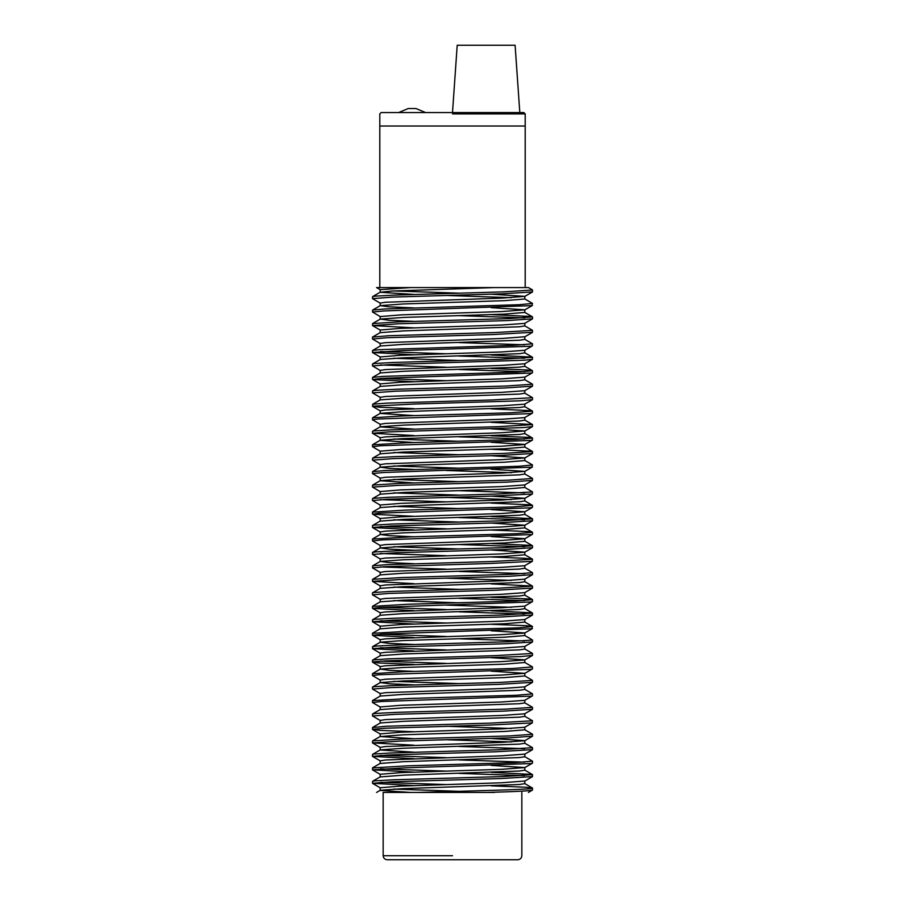 <?xml version="1.0" encoding="UTF-8"?>
<svg xmlns="http://www.w3.org/2000/svg" width="905" height="905" viewBox="0 0 905 905"><rect width="100%" height="100%" fill="white"/><g stroke="black" fill="none" stroke-linecap="round" stroke-linejoin="round"><path stroke-width="1.36" d="M494.481 792.441L383.166 792.441L383.166 855.711C383.426 858.155 384.772 859.501 387.204 859.75L517.796 859.75C520.228 859.501 521.574 858.155 521.834 855.711L521.834 792.441M491.121 785.823L526.144 787.248L532.412 788.017L532.491 790.031C531.19 790.834 516.076 791.637 487.15 792.441L410.519 792.441L380.202 790.393L380.202 787.746L400.734 786.083L501.653 782.78L524.798 781.015L524.798 783.662L519.47 784.499L403.381 788.628L380.292 790.291L376.571 792.441M532.502 788.108C534.946 789.556 467.828 790.993 417.839 792.441M528.418 792.441L532.491 790.031M491.132 772.361L532.016 774.409L532.491 776.569L532.491 774.646L502.954 776.547L394.241 779.759L375.1 780.834L372.6 781.275L372.509 783.3L392.838 781.739L501.325 778.526L532.502 776.569M380.405 782.339L445.995 784.567M413.879 785.585L372.509 783.3M524.696 756.637L532.491 761.184L532.491 763.107L530.805 763.549L405.169 767.825L372.498 769.838L413.868 772.123M532.491 761.184L514.707 762.644L406.854 765.856L372.509 767.938M380.394 768.877L445.995 771.105M524.606 775.608L459.005 773.379M524.708 743.163L532.423 747.621L532.491 749.645L532.491 747.722L497.671 749.804L389.931 753.017L373.697 754.08L372.509 754.453L372.509 756.376L388.652 754.985L495.94 751.772L532.491 749.645M380.405 755.415L445.995 757.643M524.595 762.146L459.005 759.917M413.879 758.662L372.509 756.376M524.696 729.702L532.4 734.159L532.491 736.184L532.491 734.26L510.363 735.889L401.594 739.102L372.589 740.89L372.509 742.915L400.01 741.082L508.904 737.869L532.491 736.184M524.606 748.684L459.005 746.455M413.879 745.2L372.509 742.915M524.708 716.24L532.412 720.697L532.242 722.891L490.261 725.029L384.897 728.242L372.668 729.306L379.93 730.38L413.879 731.738M532.502 720.799L492.082 723.05L386.028 726.263L372.509 727.541M524.696 702.778L532.412 707.235L532.491 709.249L532.491 707.337L505.612 709.147L396.684 712.348L376.05 713.423L372.6 713.966L372.509 715.979L395.214 714.328L504.04 711.115L532.491 709.249M380.304 720.538L372.509 715.979M524.696 689.316L532.412 693.773L532.491 695.787L531.439 696.137L381.605 701.488L372.498 702.518L380.292 707.077M532.491 693.875L516.846 695.232L409.75 698.445L372.509 700.628M524.708 675.854L532.412 680.311L532.491 682.325L532.491 680.413L500.499 682.393L392.159 685.605L374.376 686.68L372.509 687.144L372.509 689.056L390.813 687.585L498.825 684.372L532.502 682.325M380.304 693.615L372.509 689.056M524.696 662.392L532.491 666.94L532.4 668.965L530.104 669.395L378.788 674.745L372.498 675.594L380.292 680.153M532.491 666.94L512.705 668.49L404.331 671.691L372.509 673.693M524.708 648.93L532.423 653.387L532.491 655.401L521.269 656.555L386.82 660.831L372.962 661.906L378.528 662.969L413.879 664.417M532.502 653.478L495.069 655.65L388.03 658.851L373.222 659.926L372.509 660.209L372.509 662.132M380.405 661.17L445.995 663.41M524.696 635.468L532.4 639.914L532.491 641.939L532.491 640.016L508.158 641.736L399.229 644.948L377.147 646.012L372.589 646.656L372.509 648.67L397.702 646.917L506.653 643.715L532.491 641.939M380.405 647.708L445.995 649.937M413.879 650.955L372.509 648.67M491.121 624.269L526.009 625.683L532.412 626.464L531.936 628.737L383.29 634.077L372.577 635.31L413.868 637.493M532.502 626.554L518.848 627.832L412.737 631.034L372.509 633.308M380.394 634.247L445.995 636.475M524.595 640.978L459.005 638.749M491.132 610.807L531.97 612.843L532.491 615.015L532.491 613.092L503.237 614.993L394.501 618.194L375.19 619.269L372.6 619.721L372.509 621.746L393.087 620.174L501.619 616.961L532.502 615.015M380.405 620.785L445.995 623.013M413.879 624.031L372.509 621.746M491.121 597.345L528.362 598.94L532.491 599.63L532.491 601.553L530.873 601.983L380.213 607.334L372.622 608.409L413.868 610.57M532.491 599.63L514.945 601.078L407.16 604.291L372.509 606.395M380.394 607.323L445.995 609.551M524.606 614.054L459.005 611.825M491.132 583.883L532.423 586.067L532.491 588.092L532.491 586.168L497.976 588.239L390.157 591.451L373.765 592.515L372.509 592.899L372.509 594.823L388.879 593.42L496.245 590.218L532.502 588.092M524.595 600.592L459.005 598.363M380.304 599.37L372.509 594.823M524.696 568.148L532.4 572.605L532.491 574.63L532.491 572.707L510.612 574.324L401.877 577.537L372.589 579.336L372.509 581.361L400.293 579.517L509.164 576.304L532.491 574.63M413.879 583.646L372.509 581.361M491.132 556.96L524.561 558.283L532.412 559.143L532.276 561.326L490.578 563.464L385.1 566.677L372.498 567.899L380.292 572.446M532.502 559.245L492.399 561.485L386.231 564.697L372.86 565.772L372.509 567.899M380.394 566.937L445.995 569.166M524.595 573.668L459.005 571.428M491.121 543.498L531.506 545.444L532.491 545.783L532.491 547.695L532.491 545.783L505.884 547.582L396.944 550.794L376.163 551.858L372.6 552.412L372.509 554.426L395.474 552.763L504.323 549.561L532.491 547.695M380.405 553.475L445.995 555.704M380.304 558.985L372.509 554.426M491.121 530.036L527.174 531.529L532.412 532.219L532.491 534.233L531.506 534.572L381.774 539.923L372.498 540.964L380.292 545.523M532.491 532.321L517.06 533.667L410.067 536.88L372.509 539.075M524.595 546.744L459.005 544.505M491.132 516.563L532.276 518.689L532.491 520.771L532.491 518.859L500.793 520.827L392.397 524.04L374.455 525.115L372.509 525.59L372.509 527.502L391.039 526.02L499.119 522.807L532.502 520.771M380.405 526.54L445.995 528.78M413.879 529.787L372.509 527.502M491.121 503.101L529.289 504.786L532.491 505.386L532.4 507.411L530.194 507.829L378.935 513.18L372.86 514.244L413.868 516.325M532.491 505.386L512.943 506.924L404.626 510.137L372.509 512.151M524.606 519.809L459.005 517.581M524.708 487.376L532.423 491.834L532.423 493.949L493.61 496.053L387.035 499.266L372.509 500.578L380.292 505.137M532.502 491.924L495.374 494.085L388.245 497.298L373.267 498.361L372.509 498.655L372.509 500.578M380.405 499.617L445.995 501.856M524.696 473.915L532.4 478.36L532.491 480.385L532.491 478.462L508.429 480.17L399.501 483.383L372.589 485.103L372.509 487.116L397.962 485.363L506.924 482.15L532.491 480.385M524.606 492.886L459.005 490.657M380.304 491.675L372.509 487.116M524.708 460.453L532.412 464.91L531.97 467.172L383.471 472.523L372.532 473.587L380.292 478.202M532.502 465L519.051 466.267L384.546 470.543L372.622 471.618L372.509 473.654M491.121 449.253L531.936 451.29L532.491 453.462L532.491 451.538L503.519 453.428L394.75 456.629L375.292 457.704L372.6 458.168L372.509 460.193L393.336 458.609L501.902 455.396L532.502 453.462M380.304 464.751L372.509 460.193M491.121 435.791L528.237 437.375L532.4 437.975L532.491 440L530.952 440.418L380.372 445.769L372.498 446.731L380.292 451.278M532.491 438.077L515.171 439.513L407.454 442.726L372.509 444.841M491.132 422.33L532.423 424.513L532.491 426.504M532.502 424.615L498.27 426.674L390.383 429.886L373.822 430.95L372.509 431.346L372.509 433.269L389.093 431.866L523.158 427.579L532.423 426.628L532.491 424.615M524.595 439.038L459.005 436.81M413.879 435.554L372.509 433.269M491.121 408.868L530.104 410.621L532.4 411.051L532.491 413.076L529.391 413.676L377.77 419.026L372.509 419.807L380.292 424.355M532.491 413.076L532.491 411.153L510.861 412.771L402.159 415.972L372.589 417.782L372.509 419.807M524.708 393.132L532.412 397.589L532.491 399.614L519.821 400.836L414.286 404.037L372.713 406.187L379.625 407.25L413.879 408.63M532.502 397.691L492.716 399.931L386.446 403.132L372.894 404.207L372.509 406.345M524.696 379.67L532.412 384.127L532.491 386.141L532.491 384.229L506.155 386.016L397.216 389.229L376.276 390.293L372.6 390.858L372.509 392.872L395.734 391.198L504.594 387.996L532.491 386.141M380.304 397.431L372.509 392.872M491.121 368.482L527.049 369.964L532.412 370.665L532.491 372.679L531.563 373.018L381.944 378.358L372.577 379.512L413.868 381.695M532.491 370.767L517.275 372.102L382.951 376.39L372.577 377.396L372.509 379.41M380.394 378.46L445.995 380.688M491.132 355.009L532.242 357.124L532.491 359.195M532.502 357.305L501.087 359.262L392.634 362.475L374.534 363.55L372.509 364.036L372.509 365.948L391.277 364.455L524.719 360.179L532.412 359.319L532.491 357.305M380.405 364.987L445.995 367.226M524.595 371.717L459.005 369.489M380.304 370.507L372.509 365.948M524.696 339.285L532.491 343.832L532.4 345.857L530.273 346.264L403.257 350.54L372.498 352.486L413.868 354.771M532.491 343.832L513.18 345.359L379.93 349.635L372.589 350.473L372.509 352.486M380.394 351.525L445.995 353.765M524.606 358.256L459.005 356.027M524.708 325.823L532.423 330.28L532.491 332.271M532.502 330.37L495.68 332.52L388.471 335.732L372.509 337.101L372.509 339.024L387.25 337.701L493.915 334.499L532.502 332.293M524.595 344.794L459.005 342.565M380.292 343.583L372.509 339.024M491.121 314.623L530.805 316.467L532.491 316.908L532.491 318.832L532.491 316.908L508.689 318.605L399.772 321.818L372.589 323.549L372.509 325.562L398.234 323.798L507.185 320.585L532.491 318.832M413.879 327.848L372.509 325.562M524.708 298.899L532.412 303.356L532.016 305.607L383.652 310.958L372.543 312.021L380.292 316.648M532.502 303.447L519.255 304.702L384.738 308.978L372.645 310.053L372.509 312.101M524.595 317.87L459.005 315.641M380.292 289.724L376.571 287.575L528.407 287.575L532.412 289.883L532.491 291.908L532.491 289.985L503.802 291.863L394.999 295.075L375.383 296.139L372.6 296.614L372.509 298.639L393.573 297.044L502.196 293.831L532.502 291.908M380.304 303.198L372.509 298.639M413.868 307.892L389.173 306.818L380.292 305.63L403.392 303.967L504.277 300.664L524.798 299.001L524.798 296.354L491.121 294.193M511.359 297.677L445.995 295.449M413.879 294.43L380.202 292.27L392.284 291.014L494.481 287.575M459.005 293.175L393.63 290.946M380.202 289.645L410.519 287.575M413.879 321.354L389.184 320.28L380.304 319.092L403.359 317.44L504.266 314.126L524.798 312.463L524.798 309.815L491.132 307.655M380.202 305.732L380.202 303.085L385.53 302.259L501.653 298.118L524.798 296.354M524.696 323.39L501.63 325.042L400.723 328.357L380.202 330.008L380.202 332.667L403.426 330.891L519.47 326.762L524.81 325.936L524.798 323.277L532.4 318.933M380.202 316.569L400.723 314.895L501.585 311.58L524.798 309.815L524.798 312.463M524.798 339.398L524.798 336.739L524.798 339.398L519.47 340.223L403.336 344.364L380.292 346.015L372.589 350.473M524.798 352.86L524.798 350.201L524.798 352.86L519.481 353.685L403.404 357.826L380.304 359.477L372.6 363.934M380.202 346.129L380.202 343.47L385.53 342.644L501.63 338.504L524.81 336.739M372.577 377.396L380.292 372.939L403.359 371.288L519.459 367.147L524.798 366.321L524.798 363.663M459.005 360.495L393.63 358.256M380.202 356.955L400.723 355.28L501.596 351.966L524.696 350.314L532.4 345.857M524.798 379.783L524.798 377.125L524.798 379.783L519.47 380.609L403.37 384.749L380.304 386.401L372.6 390.858M380.202 373.052L380.202 370.394L385.541 369.568L501.653 365.428L524.708 363.776L532.412 359.319M372.589 404.32L380.292 399.863L403.415 398.211L519.47 394.071L524.798 393.245L524.798 390.587M380.202 383.89L400.723 382.204L501.574 378.89L524.798 377.125M524.798 406.707L524.798 404.049L524.798 406.707L519.47 407.533L403.347 411.673L380.292 413.336L372.589 417.782M380.202 399.976L380.202 397.318L385.53 396.492L501.653 392.351L524.696 390.7L532.412 386.243M372.6 431.244L380.304 426.787L403.415 425.135L519.481 420.995L524.81 420.169L524.798 417.51L532.4 413.166M413.879 415.599L380.202 413.438L380.202 410.78L385.53 409.954L501.596 405.813L524.708 404.162L532.412 399.705M372.577 444.706L380.292 440.26L403.347 438.597L519.459 434.457L524.798 433.631L524.798 430.984L491.132 428.823M413.879 429.06L380.202 426.9L380.202 424.241L385.519 423.416L501.619 419.286L524.696 417.624M532.4 440.102L524.696 444.559L501.585 446.21L400.723 449.514L380.202 451.176L380.202 453.824L403.392 452.059L504.277 448.756L524.798 447.093L524.798 444.446L491.121 442.285M413.868 442.522L380.19 440.362L380.202 437.715L385.541 436.877L501.653 432.737L524.81 430.984M459.005 441.267L393.641 439.038M413.868 469.446L389.173 468.371L380.292 467.184L403.392 465.521L504.277 462.217L524.798 460.555L524.798 457.907L491.121 455.747M459.005 454.729L393.63 452.5M372.589 485.103L380.304 480.646L403.359 478.994L519.47 474.854L524.798 474.016L524.798 471.369L491.132 469.209M511.37 472.693L445.995 470.464M459.005 468.19L393.63 465.962M380.202 467.285L380.202 464.638L385.53 463.813L501.653 459.672L524.798 457.907M532.4 480.487L524.696 484.944L501.63 486.596L400.723 489.91L380.202 491.562L380.202 494.221L403.426 492.444L504.277 489.141L524.81 487.49L524.798 484.831M413.879 482.908L380.202 480.747L380.19 478.1L385.53 477.274L501.585 473.134L524.798 471.369L524.798 474.016M459.005 481.652L393.641 479.424M372.589 512.026L380.292 507.569L403.336 505.918L519.47 501.777L524.798 500.951L524.798 498.293L491.132 496.132M511.359 499.617L445.995 497.388M459.005 495.114L393.63 492.886M524.798 514.391L524.798 511.755L501.596 513.52L400.723 516.834L380.202 518.486L380.202 521.144L403.415 519.38L519.481 515.239L524.798 514.413L524.798 511.755L491.121 509.594M459.005 508.587L393.641 506.348M380.202 507.682L380.202 505.024L400.734 503.372L501.63 500.058L524.81 498.293L524.798 500.951M413.868 536.767L389.173 535.681L380.292 534.493L403.359 532.841L504.266 529.527L524.798 527.875L524.798 525.217L491.132 523.056M459.005 522.049L393.63 519.809M413.879 550.229L389.184 549.143L380.304 547.955L403.37 546.303L504.277 542.989L524.798 541.337L524.798 538.679L491.121 536.518M380.202 534.606L380.202 531.948L385.541 531.122L501.653 526.981L524.708 525.33L532.412 520.873M413.868 563.691L389.173 562.605L380.292 561.417L403.415 559.765L504.277 556.451L524.798 554.799L524.798 552.14L491.121 549.991M459.005 548.973L393.641 546.744M380.202 548.068L380.19 545.41L385.53 544.584L501.574 540.443L524.696 538.792L532.412 534.335M524.798 568.261L524.798 565.602L524.798 568.261L519.47 569.087L403.347 573.227L380.292 574.89L372.589 579.336M380.202 561.53L380.202 558.871L385.53 558.046L501.653 553.905L524.696 552.254L532.412 547.797M372.6 592.798L380.304 588.341L403.426 586.689L519.481 582.549L524.81 581.723L524.798 579.064M511.359 580.399L445.995 578.171M380.202 574.992L380.202 572.333L385.53 571.508L501.596 567.367L524.708 565.716L532.412 561.258M372.589 606.26L380.292 601.814L403.347 600.151L519.459 596.01L524.798 595.185L524.798 592.537M459.005 589.359L393.63 587.13M380.202 588.454L380.202 585.795L385.519 584.969L501.619 580.84L524.696 579.177L532.4 574.72M524.798 608.646L524.798 605.999L524.798 608.646L519.481 609.472L403.392 613.613L380.304 615.276L372.6 619.721M511.37 607.323L445.995 605.094M459.005 602.821L393.641 600.592M380.202 601.916L380.202 599.268L385.541 598.431L501.653 594.291L524.708 592.639L532.423 588.182M532.412 615.106L524.708 619.563L501.653 621.226L400.734 624.529L380.202 626.192L380.202 628.839L403.381 627.075L504.277 623.771L524.798 622.108L524.798 619.461M380.202 615.377L380.202 612.73L385.519 611.904L501.585 607.764L524.696 606.112L532.4 601.655M413.879 644.462L389.184 643.387L380.304 642.199L403.359 640.548L504.277 637.233L524.798 635.57L524.798 632.923L491.121 630.762M372.589 660.107L380.292 655.661L403.426 653.998L519.47 649.869L524.81 649.043L524.798 646.385M380.202 642.301L380.19 639.654L385.53 638.828L501.574 634.688L524.708 633.036L532.412 628.579M413.879 671.386L389.173 670.311L380.292 669.123L403.336 667.471L504.266 664.157L524.798 662.505L524.798 659.847L491.132 657.686M380.202 655.774L380.202 653.116L385.53 652.29L501.63 648.15L524.696 646.498L532.4 642.041M413.879 684.859L389.184 683.773L380.304 682.585L403.415 680.933L504.277 677.619L524.798 675.967L524.798 673.309L491.121 671.148M380.202 669.236L380.202 666.578L385.53 665.752L501.619 661.612L524.708 659.96L532.423 655.503M372.577 700.504L380.292 696.047L403.359 694.395L519.459 690.255L524.798 689.429L524.798 686.771L532.412 682.427M459.005 683.603L393.63 681.363M380.202 682.698L380.202 680.04L385.519 679.214L501.596 675.073L524.787 673.309M524.798 702.891L524.798 700.232L524.798 702.891L519.481 703.717L403.381 707.857L380.202 709.622L380.19 706.963L400.723 705.312L501.574 701.997L524.696 700.346L532.412 695.888M380.202 696.16L380.202 693.501L385.541 692.676L501.653 688.535L524.708 686.884M372.589 727.428L380.292 722.971L403.415 721.319L519.47 717.179L524.798 716.353L524.798 713.694L532.412 709.35M524.798 729.815L524.798 727.156L524.798 729.815L504.266 731.466L403.347 734.781L380.202 736.546L380.202 733.887L400.723 732.236L501.596 728.921L524.708 727.269L532.412 722.812M511.37 728.491L445.995 726.251M380.202 723.084L380.202 720.425L385.53 719.599L501.653 715.459L524.696 713.807M372.6 754.351L380.304 749.894L403.426 748.243L519.481 744.102L524.81 743.277L524.798 740.618L491.121 738.469M511.359 741.953L445.995 739.724M413.879 738.706L380.202 736.546M524.798 756.738L524.798 754.091L524.798 756.738L519.459 757.564L403.347 761.705L380.19 763.469L380.202 760.822L385.541 759.985L501.642 755.845L524.81 754.091M413.879 752.168L380.202 750.007L380.202 747.349L385.519 746.523L501.619 742.394L524.696 740.731L532.4 736.274M524.798 770.2L524.798 767.553L501.585 769.318L400.723 772.621L380.202 774.284L380.202 776.931L403.392 775.166L519.481 771.026L524.798 770.2L524.798 767.553L491.121 765.392M452.5 113.906L525.194 113.906L525.194 126.021L379.806 126.021L525.194 126.021L525.194 287.575L500.838 287.575M459.005 791.298L393.63 789.07M525.194 113.906L523.848 112.559L381.152 112.559L379.806 113.906L379.806 287.575M519.809 112.559L515.103 45.25L457.206 45.25L452.5 112.559M408.268 108.521L415.961 108.521L408.268 108.521L398.653 112.559M452.5 855.711L383.166 855.711M372.509 767.915L372.509 769.838M372.509 727.53L372.509 729.453M372.509 700.606L372.509 702.518M372.509 673.671L372.509 675.594M372.509 633.285L372.509 635.208M372.509 606.361L372.509 608.284M372.509 539.052L372.509 540.964M372.509 512.128L372.509 514.04M372.509 444.808L372.509 446.731M380.202 292.27L380.202 289.623M380.202 319.194L380.202 316.546M380.202 359.59L380.202 356.932M380.202 386.514L380.202 383.856M524.798 444.446L524.798 447.093M524.798 538.679L524.798 541.337M524.798 632.923L524.798 635.57M524.798 659.847L524.798 662.505M524.708 296.455L532.412 291.998M524.708 309.929L532.412 305.471M380.304 330.121L372.6 325.664M524.708 336.852L532.423 332.395M380.292 357.045L372.589 352.588M380.292 383.969L372.577 379.512M524.696 377.238L532.412 372.781M380.292 410.893L372.589 406.435M380.304 437.816L372.589 433.359M524.708 431.085L532.423 426.628M524.708 458.009L532.412 453.552M524.708 471.482L532.412 467.025M524.708 498.406L532.423 493.949M380.292 518.599L372.589 514.142M524.696 511.868L532.4 507.411M380.304 532.061L372.6 527.604M380.304 585.908L372.589 581.463M380.292 612.832L372.589 608.386M380.304 626.305L372.6 621.848M380.292 639.756L372.577 635.31M380.304 653.229L372.6 648.772M380.292 666.691L372.589 662.234M524.696 673.422L532.4 668.965M380.292 734L372.589 729.543M380.304 747.462L372.589 743.016M380.304 760.924L372.589 756.467M524.708 754.193L532.423 749.736M380.292 774.386L372.589 769.94M524.696 767.655L532.4 763.209M380.304 787.859L372.6 783.402M524.708 781.117L532.412 776.66M372.6 296.614L380.304 292.168M372.589 310.076L380.292 305.63M532.4 316.807L524.696 312.361M372.589 323.549L380.304 319.092M372.589 336.999L380.304 332.554M532.412 357.204L524.708 352.746M532.412 370.665L524.696 366.208M532.4 411.051L524.696 406.594M532.423 424.513L524.708 420.056M532.4 437.975L524.696 433.529M532.412 451.437L524.708 446.98M372.6 458.168L380.304 453.722M372.589 471.629L380.292 467.184M372.589 498.553L380.304 494.107M532.4 505.295L524.696 500.838M532.412 518.757L524.708 514.3M372.6 525.488L380.304 521.031M532.412 532.219L524.696 527.762M372.577 538.95L380.292 534.493M532.412 545.681L524.696 541.224M372.6 552.412L380.304 547.955M532.412 559.143L524.708 554.686M372.589 565.874L380.292 561.417M532.423 586.067L524.708 581.61M532.4 599.529L524.696 595.083M532.412 612.99L524.708 608.533M532.412 626.464L524.708 622.007M372.589 633.183L380.292 628.737M372.589 646.656L380.304 642.199M372.589 673.58L380.292 669.123M372.6 687.042L380.304 682.585M372.6 713.966L380.304 709.509M372.589 740.89L380.292 736.444M372.589 767.813L380.292 763.368M532.412 774.544L524.708 770.087M372.6 781.275L380.304 776.829M532.412 788.017L524.708 783.56M425.576 112.559L415.961 108.521"/></g></svg>
